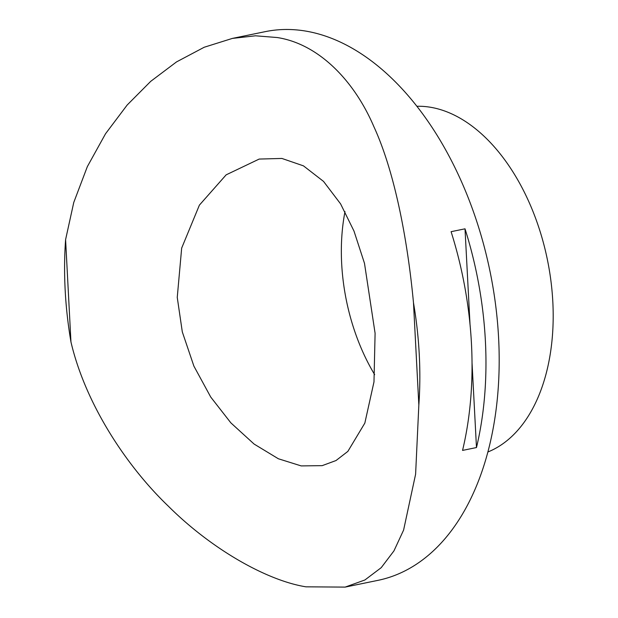 <?xml version="1.0" encoding="UTF-8"?>
<svg xmlns="http://www.w3.org/2000/svg" width="618" height="618" viewBox="0 0 618 618"><rect width="100%" height="100%" fill="white"/><g stroke="black" fill="none" stroke-linecap="round" stroke-linejoin="round"><path stroke-width="0.93" d="M375.095 333.287L364.489 263.33L353.998 231.093L340.595 203.886L323.531 181.406L303.461 165.856L281.908 158.447L259.181 159.065L226.157 174.84L199.398 205.122L181.669 248.096L177.25 297.397L182.31 331.912L193.89 366.111L210.73 397.05L230.869 422.874L254.114 444.072L278.37 458.765L301.205 465.91L322.194 465.648L336.007 460.541L347.857 451.395L364.829 423.121L373.983 381.909L375.095 333.287M344.991 211.634A156.493 96.084 -101.6 0 0 341.669 263.608A156.493 96.084 -101.6 0 0 374.662 374.655M418.842 405.029L415.605 474.215L403.593 530.097L393.944 550.901L381.221 567.664L364.898 579.985L345.153 587.1L377.953 580.356A280.085 171.958 -101.6 0 0 498.61 338.123A280.085 171.958 -101.6 0 0 265.176 31.665L232.383 38.409L255.497 35.798L277.165 37.528C317.691 43.731 353.627 79.336 373.875 126.659C394.786 172.098 407.563 239.923 413.481 302.712L418.842 405.029A280.085 171.958 -101.6 0 0 419.259 354.431A280.085 171.958 -101.6 0 0 413.481 302.712M485.385 340.842A280.085 171.958 78.4 0 1 476.478 447.548L462.558 450.414A280.085 171.958 -101.6 0 0 471.464 343.701A280.085 171.958 -101.6 0 0 451.094 231.68L465.014 228.822A280.085 171.958 78.4 0 1 485.385 340.842M345.153 587.1L305.956 586.83C266.343 580.441 211.117 548.799 168.281 506.119C125.57 465.161 85.184 403.013 70.954 341.932L65.593 239.614L73.766 202.441L87.339 166.628L105.547 133.735L127.169 105.021L150.707 81.36L176.516 61.916L204.218 47.246L232.383 38.409M65.593 239.614A280.085 171.958 -101.6 0 0 65.176 290.213A280.085 171.958 -101.6 0 0 70.954 341.932M487.896 451.982A177.551 109.007 -101.6 0 0 552.824 301.901A177.551 109.007 -101.6 0 0 416.841 106.273M465.014 228.822L470.02 324.388M472.036 362.859L476.478 447.548"/></g></svg>

